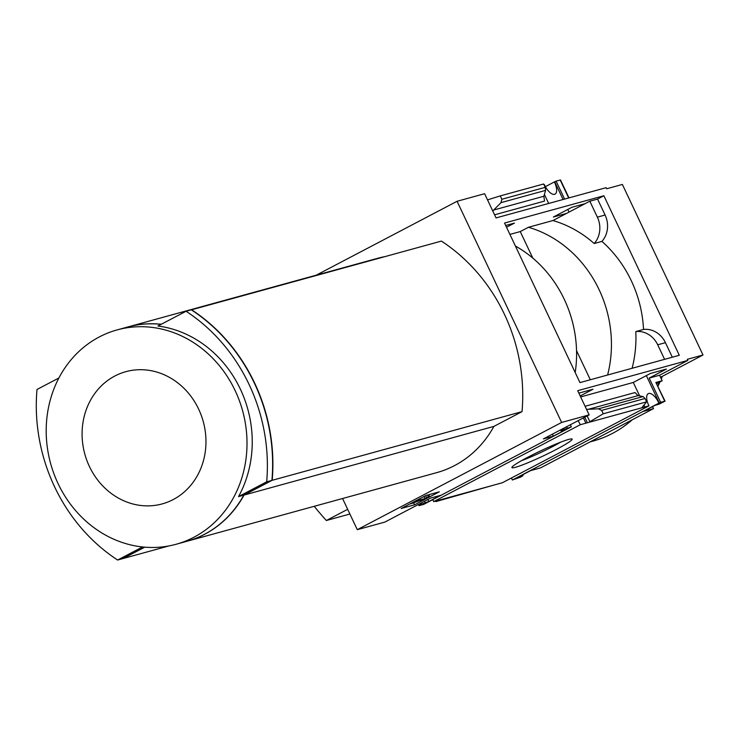 <?xml version="1.0" encoding="UTF-8"?>
<svg xmlns="http://www.w3.org/2000/svg" width="740" height="740" viewBox="0 0 740 740"><rect width="100%" height="100%" fill="white"/><g stroke="black" fill="none" stroke-linecap="round" stroke-linejoin="round"><path stroke-width="1.11" d="M590.279 441.808A122.156 109.391 -105.4 0 0 612.526 433.372A122.156 109.391 -105.4 0 0 632.321 419.746M657.971 386.16A122.156 109.391 -105.4 0 0 660.006 381.877M661.301 378.88A122.156 109.391 -105.4 0 0 662.318 376.346L661.643 376.706A119.778 107.263 74.6 0 1 661.024 378.297M603.877 195.749L679.302 355.302L579.966 382.599L504.541 223.045L603.877 195.749L597.559 199.069L605.098 215.026A23.208 20.785 74.6 0 1 601.916 241.397A115.44 103.378 -105.4 0 1 643.532 329.448A23.208 20.785 74.6 0 1 665.436 342.666L672.318 357.226M570.355 424.751L571.336 426.832L563.482 429.598L561.059 431.059L565.055 430.023L553.381 436.147L543.419 438.885L589.151 414.89L577.709 390.683L687.793 360.426L687.275 359.325L703 355.006L662.318 376.346M316.221 275.188L457.079 201.28L484.608 193.714L496.05 217.921L606.134 187.673L606.652 188.774L622.377 184.445L703 355.006M457.079 201.28L561.632 422.447L357.281 529.673L384.809 522.107L430.541 498.113L440.504 495.375L428.821 501.498L420.44 504.652L419.312 505.568L423.779 504.347L571.336 426.832M589.151 414.89L561.632 422.447M357.281 529.673L342.565 498.52M568.561 439.449A33.319 2.849 -25.3 0 1 571.928 438.968A33.319 2.849 -25.3 0 1 543.234 455.942A33.319 2.849 -25.3 0 1 511.904 467.338A33.319 2.849 -25.3 0 1 535.316 453.444A33.319 2.849 -25.3 0 1 568.561 439.449M432.752 499.639A11.609 5.069 -117.7 0 1 433.723 501.609L502.414 482.739L648.952 405.844L580.271 424.723A11.609 5.069 62.3 0 0 578.051 420.709M433.723 501.609L580.271 424.723M656.75 383.579L662.18 380.739L659.571 375.236L687.793 360.426M511.377 478.031A11.609 5.069 -117.7 0 1 512.357 480.001L520.562 477.143L522.986 475.681L518.99 476.717L530.663 470.594L540.626 467.856L653.503 408.628L652.56 406.639M653.503 408.628L643.541 411.366L655.215 405.243L658.887 404.234L665.057 401.145L660.635 402.292L649.193 378.085L666.37 369.075L650.46 373.45L633.283 382.46L639.647 395.918M643.976 405.067L644.725 406.667M660.635 402.292L659.275 403.004L646.325 375.615M580.197 395.946L592.981 389.24L578.865 393.125M587.245 422.466L584.757 417.194M585.886 423.178L583.398 417.906M494.144 485.005L435.879 501.591L441.993 499.343M435.638 501.082L435.879 501.591M585.081 406.279L635.031 392.542L638.102 395.623L643.097 396.557L645.012 398.49L646.603 401.857L603.248 413.771L589.9 421.735L587.153 415.936M603.248 413.771L601.657 410.404L598.503 408.813L586.543 409.359M646.603 401.857L642.052 407.398M662.18 380.739L655.88 382.46L665.057 401.145M545.389 186.647L554.352 181.938A11.609 5.069 62.3 0 1 555.037 194.13A11.609 5.069 62.3 0 1 544.409 184.676L544.002 184.787M544.409 194.435L548.673 203.463M571.918 207.293L553.381 217.024L566.562 213.398L585.1 203.667L571.918 207.293M564.583 199.088L556.091 181.124L554.352 181.938M569.032 212.103L567.784 209.457M563.075 199.504L554.732 181.837M506.521 227.245L514.439 223.092L505.698 225.497M493.673 210.04L501.036 202.631L501.849 199.263L500.259 195.897L543.623 183.983L545.213 187.35L545.63 190.374L543.854 196.248L493.673 210.04L492.822 211.103M500.259 195.897L487.521 199.883M494.579 214.813L544.529 201.086L543.854 196.248M568.977 197.885L560.504 179.968L556.091 181.124M659.275 403.004L658.905 403.115A11.609 5.069 62.3 0 0 648.277 393.652A11.609 5.069 62.3 0 0 648.952 405.844M512.357 480.001L658.905 403.115M414.511 504.828L439.32 491.804L425.953 495.476L401.145 508.5L414.511 504.828L413.595 502.904L416.13 501.572M169.007 545.907L123.127 558.515A171.023 153.152 74.6 0 1 123.071 558.478M127.761 326.978A111.167 99.549 74.6 0 1 127.891 326.95L377.724 258.288A111.167 99.549 74.6 0 1 384.782 256.65M191.355 309.857L441.401 241.092A171.023 153.152 74.6 0 1 522.024 411.644L493.904 426.397A111.167 99.549 74.6 0 1 436.637 472.666L186.804 541.319A111.167 99.549 74.6 0 1 186.674 541.356M566.562 213.398L552.956 220.538L528.452 227.273A115.44 103.378 74.6 0 1 607.605 375.004M585.1 203.667L589.826 201.197L597.559 199.069M532.791 258.084L520.257 231.574L509.916 234.413M520.257 231.574L528.452 227.273M515.401 246.022A115.44 103.378 74.6 0 1 575.202 372.535M660.432 377.039L661.643 376.706M632.117 419.848A119.778 107.263 74.6 0 1 612.526 433.372A119.778 107.263 74.6 0 1 593.267 440.975L590.307 441.789M659.386 382.201A119.778 107.263 74.6 0 1 657.758 385.716M552.956 220.538A115.44 103.378 74.6 0 1 594.183 243.525L601.916 241.397M643.532 329.448L635.799 331.575A115.44 103.378 74.6 0 1 632.108 368.27M590.298 379.759L576.543 350.649M635.799 331.575A23.208 20.785 74.6 0 1 657.703 344.794L664.585 359.344M589.826 201.197L597.365 217.153A23.208 20.785 74.6 0 1 594.183 243.525M191.567 309.755A171.023 153.152 74.6 0 1 272.181 480.306L244.061 495.06A111.167 99.549 74.6 0 1 186.804 541.319M522.024 411.644L272.181 480.306M493.904 426.397L244.061 495.06M144.763 547.165L123.127 558.515M127.891 326.95A111.167 99.549 74.6 0 1 161.302 324.259M271.922 480.38L266.678 481.823L238.558 496.577A111.167 99.549 -105.4 0 0 157.944 326.016L186.064 311.262L191.299 309.82A171.023 153.152 74.6 0 1 271.922 480.38L243.802 495.134A111.167 99.549 74.6 0 1 186.536 541.393L176.055 544.279A111.167 99.549 -105.4 0 0 242.59 410.709A111.167 99.549 -105.4 0 0 117.142 329.901A111.167 99.549 -105.4 0 0 99.262 336.959A111.167 99.549 -105.4 0 0 53.9 473.683A111.167 99.549 -105.4 0 0 176.055 544.279M144.651 547.156L122.868 558.589L117.623 560.032A171.023 153.152 74.6 0 1 37 389.471L58.895 377.983M117.142 329.901L127.622 327.015A111.167 99.549 74.6 0 1 161.144 324.342M142.542 546.952L117.623 560.032M243.802 495.134L238.558 496.577M186.064 311.262A171.023 153.152 74.6 0 1 266.678 481.823M114.83 376.022A68.57 61.411 -105.4 0 0 111.324 493.497A68.57 61.411 -105.4 0 0 205.933 443.861A68.57 61.411 -105.4 0 0 114.83 376.022M347.671 509.324L326.358 520.498L349.891 514.032M326.358 520.498A297.341 266.271 74.6 0 1 314.232 506.308M428.876 494.884L429.7 494.45M425.925 498.427L429.431 496.059L424.964 498.557L417.157 500.712L419.127 499.426L410.857 503.764L425.925 498.427M428.784 494.699L429.431 496.059M419.894 498.658L420.117 499.149M425.371 495.791L424.057 496.632L424.964 498.557M424.057 496.632L423.419 496.808M425.611 495.661L426.508 497.567M427.591 495.032L428.284 496.494M409.849 503.931L410.811 503.663M412.282 503.265L413.595 502.904M428.821 501.498L427.877 499.509M553.381 436.147L552.438 434.149M633.283 382.46L580.659 396.918M659.571 375.236L649.193 378.085M560.679 442.159A29.434 2.516 -25.3 0 1 521.515 460.678M657.703 344.794L665.436 342.666M597.365 217.153L605.098 215.026M522.662 475.709L522.311 474.978M420.44 504.652L419.969 503.663M421.411 504.144L420.94 503.145M425.158 502.506L424.557 501.248M567.219 427.97L566.627 426.703M563.482 429.598L563.01 428.608M562.511 430.116L562.039 429.117M664.724 401.173L655.88 382.46M568.672 197.969L560.18 179.996M545.213 187.35L501.849 199.263M545.63 190.374L501.036 202.631M638.102 395.623L587.921 409.414M643.097 396.557L598.503 408.813M645.012 398.49L601.657 410.404M522.986 475.681L522.588 474.83M418.988 505.596L418.452 504.458M561.059 431.059L560.513 429.912"/></g></svg>
